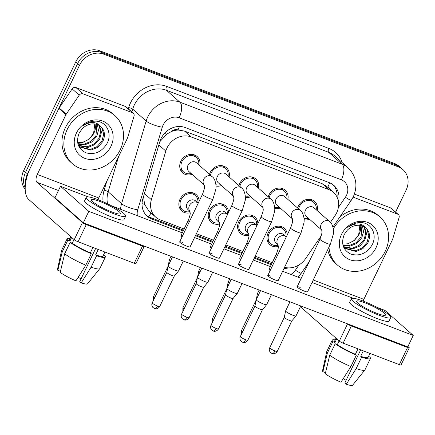 <?xml version="1.0" encoding="UTF-8"?>
<svg xmlns="http://www.w3.org/2000/svg" width="435" height="435" viewBox="0 0 435 435"><rect width="100%" height="100%" fill="white"/><g stroke="black" fill="none" stroke-linecap="round" stroke-linejoin="round"><path stroke-width="0.65" d="M190.155 212.764A10.908 9.505 -48.5 0 1 181.765 210.942A10.908 9.505 -48.5 0 1 179.976 199.322A10.908 9.505 -48.5 0 1 196.218 194.597A10.908 9.505 -48.5 0 1 199.138 201.247M219.528 223.998A10.908 9.505 -48.5 0 1 211.133 222.176A10.908 9.505 -48.5 0 1 209.349 210.556A10.908 9.505 -48.5 0 1 225.591 205.831A10.908 9.505 -48.5 0 1 228.505 212.476M248.896 235.226A10.908 9.505 -48.5 0 1 240.501 233.41A10.908 9.505 -48.5 0 1 238.717 221.79A10.908 9.505 -48.5 0 1 254.959 217.065A10.908 9.505 -48.5 0 1 257.873 223.71M278.269 246.46A10.908 9.505 -48.5 0 1 269.874 244.644A10.908 9.505 -48.5 0 1 268.09 233.024A10.908 9.505 -48.5 0 1 284.327 228.299A10.908 9.505 -48.5 0 1 287.247 234.943M192.085 174.337A10.908 9.505 -48.5 0 1 182.646 172.836A10.908 9.505 -48.5 0 1 180.857 161.216A10.908 9.505 -48.5 0 1 197.099 156.497A10.908 9.505 -48.5 0 1 199.736 165.681M221.453 185.566A10.908 9.505 -48.5 0 1 215.983 186.028M209.518 174.332A10.908 9.505 -48.5 0 1 210.23 172.45A10.908 9.505 -48.5 0 1 226.472 167.725A10.908 9.505 -48.5 0 1 229.109 176.915M250.826 196.799A10.908 9.505 -48.5 0 1 245.356 197.262M238.886 185.566A10.908 9.505 -48.5 0 1 239.598 183.684A10.908 9.505 -48.5 0 1 255.84 178.959A10.908 9.505 -48.5 0 1 258.477 188.148M280.194 208.033A10.908 9.505 -48.5 0 1 274.724 208.495M268.259 196.799A10.908 9.505 -48.5 0 1 268.971 194.918A10.908 9.505 -48.5 0 1 285.208 190.193A10.908 9.505 -48.5 0 1 287.85 199.382M309.562 219.267A10.908 9.505 -48.5 0 1 304.098 219.729M297.627 208.033A10.908 9.505 -48.5 0 1 298.339 206.152A10.908 9.505 -48.5 0 1 314.581 201.427A10.908 9.505 -48.5 0 1 317.218 210.616M330.437 222.372L334.961 215.765A19.254 16.775 131.5 0 0 336.63 212.878A19.254 16.775 131.5 0 0 333.482 192.373A19.254 16.775 131.5 0 0 328.947 189.638L191.128 136.927A19.254 16.775 131.5 0 0 165.817 151.075L151.375 199.692A19.254 16.775 131.5 0 0 155.708 217.125A19.254 16.775 131.5 0 0 160.243 219.86L184.13 229M171.428 131.555A19.254 16.775 -48.5 0 1 178.263 130.043L177.986 129.934A6.416 5.59 131.5 0 0 171.428 131.555L166.822 134.11L159.797 141.777M143.561 196.424L144.54 204.298L149.091 211.274L155.708 217.125M333.482 192.373L326.875 186.528L322.324 183.777L184.505 131.065L178.263 130.043M284.539 267.324A19.254 16.775 131.5 0 0 305.56 258.662L321.264 235.748M196.397 233.693L213.498 240.234M225.77 244.921L242.871 251.463M255.138 256.155L272.239 262.696M25.507 183.673A19.254 16.775 -48.5 0 1 27.47 173.913L79.534 65.239L77.647 63.57A19.254 16.775 -48.5 0 1 101.774 52.494L396.535 165.229A19.254 16.775 -48.5 0 1 401.07 167.97A19.254 16.775 -48.5 0 0 396.535 165.229L101.774 52.494A19.254 16.775 -48.5 0 0 77.647 63.57L25.578 172.244L77.647 63.57L75.761 61.9A19.254 16.775 -48.5 0 1 99.887 50.824L394.648 163.56A19.254 16.775 -48.5 0 1 399.183 166.3L402.957 169.639A19.254 16.775 -48.5 0 1 406.105 190.144L395.578 212.117M25.186 188.045A19.254 16.775 -48.5 0 1 25.578 172.244A19.254 16.775 -48.5 0 0 25.186 188.045M25.197 189.366A19.254 16.775 -48.5 0 1 23.691 170.574L75.761 61.9M338.463 201.883A19.254 16.775 131.5 0 0 333.868 185.419A19.254 16.775 131.5 0 0 329.333 182.678L185.141 127.526A19.254 16.775 131.5 0 0 159.83 141.674L142.854 198.8A19.254 16.775 131.5 0 0 147.193 216.233A19.254 16.775 131.5 0 0 151.723 218.974L183.173 231.001M332.889 184.625A19.254 16.775 -48.5 0 1 337.071 197.169M79.534 65.239A19.254 16.775 -48.5 0 1 103.66 54.163L398.422 166.899A19.254 16.775 -48.5 0 1 402.957 169.639M284.001 268.444A19.254 16.775 131.5 0 0 288.535 267.895M195.44 235.694L212.541 242.235M224.808 246.928L241.914 253.464M254.181 258.156L271.282 264.697M183.554 230.197L149.836 217.304A19.254 16.775 -48.5 0 1 146.285 215.358M271.668 263.898L254.562 257.357M242.295 252.664L225.194 246.123M212.927 241.43L195.821 234.889M316.201 209.719A9.624 8.385 131.5 0 0 313.727 202.389A9.624 8.385 131.5 0 0 299.4 206.554A9.624 8.385 131.5 0 0 298.606 208.898M321.71 229.881L321.922 231.773C322.199 232.524 321.547 234.987 319.975 239.163A5.775 0.881 -154.4 0 0 327.006 243.421A5.775 0.881 -154.4 0 0 327.31 243.54A5.775 0.881 -154.4 0 0 330.393 244.155L333.33 234.106C334.134 229.908 332.34 223.231 329.773 221.719L314.01 207.778A5.775 5.03 131.5 0 0 305.413 210.279A5.775 5.03 131.5 0 0 306.354 216.429L321.769 230.066M300.781 305.957L296.028 315.881A5.775 0.881 -154.4 0 1 296.007 315.908A5.775 0.881 -154.4 0 1 292.94 315.266A5.775 0.881 -154.4 0 1 286.045 311.563A5.775 0.881 -154.4 0 1 285.599 310.922A5.775 0.881 -154.4 0 1 285.61 310.889L289.955 301.819M277.236 351.393C275.143 354.579 272.109 353.677 272.593 353.671L271.984 353.486A4.171 1.947 -69.1 0 0 275.007 350.947A4.171 0.636 -154.4 0 0 277.236 351.393L291.836 320.921A4.171 0.636 -154.4 0 1 291.825 320.927A4.171 0.636 -154.4 0 1 289.612 320.464A4.171 0.636 -154.4 0 1 284.631 317.789A4.171 0.636 -154.4 0 1 284.311 317.327A4.171 0.636 -154.4 0 1 284.316 317.305M304.016 218.43A9.624 8.385 131.5 0 0 308.551 218.37M285.953 236.591A9.624 8.385 131.5 0 0 283.479 229.261A9.624 8.385 131.5 0 0 269.151 233.426A9.624 8.385 131.5 0 0 270.722 243.682A9.624 8.385 131.5 0 0 278.161 245.28M286.306 236.906L283.761 234.65A5.775 5.03 131.5 0 0 275.159 237.151A5.775 5.03 131.5 0 0 276.105 243.301L278.117 245.079M258.651 294.625A5.775 0.881 -154.4 0 1 257.96 294.087A5.775 0.881 -154.4 0 1 257.509 293.451A5.775 0.881 -154.4 0 1 257.52 293.418L259.146 290.036M286.834 198.485A9.624 8.385 131.5 0 0 284.359 191.155A9.624 8.385 131.5 0 0 270.032 195.326A9.624 8.385 131.5 0 0 269.232 197.664M292.342 218.647L292.548 220.54C292.826 221.29 292.179 223.753 290.607 227.929A5.775 0.881 -154.4 0 0 297.632 232.187A5.775 0.881 -154.4 0 0 297.937 232.306A5.775 0.881 -154.4 0 0 301.02 232.921L303.956 222.872C304.761 218.68 302.972 211.997 300.4 210.486L284.642 196.544A5.775 5.03 131.5 0 0 276.04 199.045A5.775 5.03 131.5 0 0 276.986 205.195L292.402 218.832M271.413 294.729L266.655 304.647A5.775 0.881 -154.4 0 1 266.639 304.679A5.775 0.881 -154.4 0 1 263.572 304.032A5.775 0.881 -154.4 0 1 256.677 300.329A5.775 0.881 -154.4 0 1 256.231 299.688A5.775 0.881 -154.4 0 1 256.242 299.655L260.587 290.585M262.468 309.676A4.171 0.636 -154.4 0 1 262.457 309.698A4.171 0.636 -154.4 0 1 260.244 309.231A4.171 0.636 -154.4 0 1 255.263 306.555A4.171 0.636 -154.4 0 1 254.937 306.093A4.171 0.636 -154.4 0 1 254.948 306.071L240.337 336.554C239.642 338.093 239.843 339.599 240.936 341.073L242.61 342.253A4.171 1.947 -69.1 0 0 245.634 339.713A4.171 0.636 -154.4 0 1 240.337 336.554M274.648 207.196A9.624 8.385 131.5 0 0 279.178 207.136M257.466 187.251A9.624 8.385 131.5 0 0 254.992 179.921A9.624 8.385 131.5 0 0 240.658 184.092A9.624 8.385 131.5 0 0 239.864 186.43M262.974 207.413L263.18 209.306C263.458 210.056 262.811 212.519 261.234 216.701A5.775 0.881 -154.4 0 0 268.264 220.953A5.775 0.881 -154.4 0 0 268.569 221.072A5.775 0.881 -154.4 0 0 271.652 221.687L274.588 211.638C275.393 207.446 273.604 200.763 271.032 199.252L255.269 185.31A5.775 5.03 131.5 0 0 246.672 187.811A5.775 5.03 131.5 0 0 247.618 193.961L263.028 207.598M242.039 283.495L237.287 293.413A5.775 0.881 -154.4 0 1 237.271 293.446A5.775 0.881 -154.4 0 1 234.204 292.798A5.775 0.881 -154.4 0 1 227.309 289.096A5.775 0.881 -154.4 0 1 226.858 288.454A5.775 0.881 -154.4 0 1 226.869 288.421L231.219 279.352M233.1 298.443A4.171 0.636 -154.4 0 1 233.089 298.464A4.171 0.636 -154.4 0 1 230.871 297.997A4.171 0.636 -154.4 0 1 225.89 295.321A4.171 0.636 -154.4 0 1 225.569 294.859A4.171 0.636 -154.4 0 1 225.575 294.838L226.858 288.454M245.275 195.962A9.624 8.385 131.5 0 0 249.81 195.902M228.092 176.017A9.624 8.385 131.5 0 0 225.618 168.688A9.624 8.385 131.5 0 0 211.29 172.858A9.624 8.385 131.5 0 0 210.491 175.196M233.6 196.185L233.807 198.072C234.084 198.822 233.437 201.285 231.866 205.467A5.775 0.881 -154.4 0 0 238.891 209.719A5.775 0.881 -154.4 0 0 239.196 209.839A5.775 0.881 -154.4 0 0 242.284 210.458L245.22 200.404C246.02 196.212 244.231 189.529 241.664 188.023L225.901 174.076A5.775 5.03 131.5 0 0 217.299 176.577A5.775 5.03 131.5 0 0 218.245 182.733L233.66 196.364M212.671 272.261L207.919 282.185A5.775 0.881 -154.4 0 1 207.897 282.212A5.775 0.881 -154.4 0 1 204.831 281.565A5.775 0.881 -154.4 0 1 197.936 277.862A5.775 0.881 -154.4 0 1 197.49 277.225A5.775 0.881 -154.4 0 1 197.501 277.193L201.845 268.118M203.732 287.209A4.171 0.636 -154.4 0 1 203.716 287.231A4.171 0.636 -154.4 0 1 201.503 286.763A4.171 0.636 -154.4 0 1 196.522 284.088A4.171 0.636 -154.4 0 1 196.196 283.625A4.171 0.636 -154.4 0 1 196.207 283.604M215.907 184.728A9.624 8.385 131.5 0 0 220.442 184.668M198.724 164.783A9.624 8.385 131.5 0 0 196.25 157.454A9.624 8.385 131.5 0 0 181.917 161.624A9.624 8.385 131.5 0 0 183.494 171.874A9.624 8.385 131.5 0 0 191.068 173.44M204.232 184.951L204.439 186.843C204.716 187.588 204.069 190.057 202.492 194.233A5.775 0.881 -154.4 0 0 209.523 198.49A5.775 0.881 -154.4 0 0 209.828 198.605A5.775 0.881 -154.4 0 0 212.911 199.225L215.847 189.171C216.652 184.978 214.863 178.296 212.291 176.789L196.528 162.842A5.775 5.03 131.5 0 0 187.931 165.343A5.775 5.03 131.5 0 0 188.877 171.499L204.292 185.131M183.304 261.027L178.546 270.951A5.775 0.881 -154.4 0 1 178.529 270.978A5.775 0.881 -154.4 0 1 175.463 270.331A5.775 0.881 -154.4 0 1 168.568 266.628A5.775 0.881 -154.4 0 1 168.117 265.992A5.775 0.881 -154.4 0 1 168.127 265.959L172.477 256.889M159.754 306.463C157.666 309.649 154.626 308.741 155.11 308.736L154.501 308.556A4.171 1.947 -69.1 0 0 157.524 306.017A4.171 0.636 -154.4 0 0 159.754 306.463L174.353 275.986A4.171 0.636 -154.4 0 1 174.348 275.997A4.171 0.636 -154.4 0 1 172.129 275.529A4.171 0.636 -154.4 0 1 167.154 272.854A4.171 0.636 -154.4 0 1 166.828 272.392A4.171 0.636 -154.4 0 1 166.839 272.37M256.585 225.357A9.624 8.385 131.5 0 0 254.111 218.027A9.624 8.385 131.5 0 0 239.777 222.198A9.624 8.385 131.5 0 0 241.354 232.448A9.624 8.385 131.5 0 0 248.793 234.046M256.933 225.673L254.388 223.416A5.775 5.03 131.5 0 0 245.791 225.917A5.775 5.03 131.5 0 0 246.737 232.067L248.744 233.845M229.283 283.392A5.775 0.881 -154.4 0 1 228.587 282.853A5.775 0.881 -154.4 0 1 228.141 282.217A5.775 0.881 -154.4 0 1 228.152 282.185L229.772 278.802M227.211 214.123A9.624 8.385 131.5 0 0 224.737 206.794A9.624 8.385 131.5 0 0 210.409 210.964A9.624 8.385 131.5 0 0 211.981 221.214A9.624 8.385 131.5 0 0 219.419 222.812M227.565 214.439L225.02 212.182A5.775 5.03 131.5 0 0 216.423 214.683A5.775 5.03 131.5 0 0 217.364 220.833L219.376 222.611M199.91 272.158A5.775 0.881 -154.4 0 1 199.219 271.625A5.775 0.881 -154.4 0 1 198.773 270.983A5.775 0.881 -154.4 0 1 198.784 270.951L200.404 267.568M197.843 202.889A9.624 8.385 131.5 0 0 195.369 195.56A9.624 8.385 131.5 0 0 181.036 199.73A9.624 8.385 131.5 0 0 182.613 209.98A9.624 8.385 131.5 0 0 190.051 211.579M198.197 203.205L195.647 200.948A5.775 5.03 131.5 0 0 187.05 203.45A5.775 5.03 131.5 0 0 187.996 209.599L190.008 211.383M170.542 260.924A5.775 0.881 -154.4 0 1 169.851 260.391A5.775 0.881 -154.4 0 1 169.4 259.749A5.775 0.881 -154.4 0 1 169.411 259.717L171.031 256.335M333.297 228.919A32.087 27.954 -48.5 0 1 380.021 217.038A32.087 27.954 -48.5 0 1 385.269 251.207A32.087 27.954 -48.5 0 1 337.506 265.105A32.087 27.954 -48.5 0 1 328.985 247.096M339.67 217.217A32.087 27.954 -48.5 0 1 378.135 215.363L380.021 217.038M360.017 225.39A14.507 12.637 -48.5 0 1 360.256 231.115L358.826 235.101L354.09 240.729L347.467 243.834L342.736 244.095M344.928 248.189L355.194 250.843L362.094 248.01L367.048 242.382L368.788 235.525L366.922 229.332L365.623 227.788M343.269 246.21L345.298 248.526L355.939 251.506L362.844 248.673L367.798 243.045C370.538 237.091 369.973 232.138 366.096 228.19C361.414 222.704 355.297 222.459 347.75 227.451C351.741 224.09 356.151 222.454 360.974 222.535C371.588 222.774 377.852 235.275 371.8 245.4C366.515 253.491 359.571 256.416 350.969 254.176C342.987 250.147 340.763 243.556 344.292 234.4L347.184 230.332A14.507 12.637 -48.5 0 1 366.014 228.114A14.507 12.637 -48.5 0 1 366.096 228.19M343.601 246.678L352.192 248.195L359.098 245.362L364.051 239.728L365.791 232.872L363.899 226.646M343.911 247.08L352.943 248.858L359.848 246.025L364.802 240.392L366.542 233.535L364.356 226.901M342.932 245.057L349.196 245.541L356.102 242.708L361.055 237.08L361.898 225.808M343.046 245.492L349.947 246.205L356.852 243.372L361.806 237.744L363.524 231.73L362.426 225.988M360.256 231.115L360.185 225.412M376.047 247.678A20.923 18.232 -48.5 0 1 349.827 259.717A20.923 18.232 -48.5 0 1 341.475 234.46A20.923 18.232 -48.5 0 1 367.7 222.421A20.923 18.232 -48.5 0 1 376.047 247.678M337.506 265.105L335.613 263.431A32.087 27.954 -48.5 0 1 327.707 249.766M67.18 129.548A32.087 27.954 -48.5 0 1 114.949 115.656A32.087 27.954 -48.5 0 1 120.196 149.825A32.087 27.954 -48.5 0 1 72.427 163.723A32.087 27.954 -48.5 0 1 67.18 129.548M72.427 163.723L70.541 162.054A32.087 27.954 -48.5 0 1 65.293 127.879A32.087 27.954 -48.5 0 1 113.062 113.981L114.949 115.656M94.944 124.008A14.507 12.637 -48.5 0 1 95.183 129.733L93.753 133.719L89.017 139.347L82.394 142.452L77.664 142.713M79.855 146.807L90.116 149.461L97.021 146.628L101.975 141L103.715 134.143L101.85 127.95L100.55 126.406M78.197 144.828L80.225 147.144L90.866 150.124L97.772 147.291L102.725 141.663C105.466 135.709 104.9 130.756 101.023 126.808C96.342 121.327 90.224 121.077 82.677 126.068C86.668 122.708 91.078 121.071 95.901 121.153C106.515 121.392 112.779 133.893 106.727 144.018C101.442 152.109 94.498 155.034 85.896 152.794C77.914 148.765 75.69 142.174 79.219 133.018L82.112 128.95A14.507 12.637 -48.5 0 1 100.942 126.732A14.507 12.637 -48.5 0 1 101.023 126.808M78.523 145.295L87.12 146.812L94.025 143.98L98.979 138.346L100.719 131.49L98.827 125.264M78.838 145.698L87.87 147.476L94.776 144.643L99.729 139.01L101.469 132.153L99.283 125.519M77.86 143.675L84.124 144.159L91.029 141.326L95.983 135.698L96.826 124.426M77.974 144.11L84.874 144.822L91.78 141.989L96.733 136.362L98.451 130.348L97.353 124.606M95.183 129.733L95.113 124.029M110.974 146.296A20.923 18.232 -48.5 0 1 84.754 158.335A20.923 18.232 -48.5 0 1 76.402 133.077A20.923 18.232 -48.5 0 1 102.627 121.039A20.923 18.232 -48.5 0 1 110.974 146.296M353.133 197.126L397.628 214.145L390.554 207.881A3.208 2.795 -48.5 0 1 391.31 208.338L398.384 214.602A3.208 2.795 131.5 0 0 397.628 214.145M354.438 194.07L390.554 207.881M409.259 347.826L401.037 364.981A3.208 0.489 -154.4 0 1 399.325 364.639L407.546 347.483A3.208 0.489 25.6 0 0 409.259 347.826A3.208 0.489 25.6 0 0 409.02 347.451L407.948 346.505M343.128 343.15A3.208 0.489 -154.4 0 1 339.3 341.089L347.521 323.928A3.208 0.489 25.6 0 0 351.349 325.989L343.128 343.15L399.325 364.639M300.427 306.702L339.3 341.089M351.349 325.989L407.546 347.483M301.955 276.78A6.416 2.996 110.9 0 1 302.363 275.839L309.024 261.93M363.171 301.091A6.416 2.996 110.9 0 1 363.856 299.362L392.511 239.554A3.208 2.795 131.5 0 0 392.713 239.043L399.107 217.505A3.208 2.795 131.5 0 0 398.384 214.602M82.987 93.802A3.208 2.795 131.5 0 0 79.246 95.167L66.218 114.171A3.208 2.795 131.5 0 0 65.941 114.65L58.861 108.391A3.208 2.795 -48.5 0 1 59.144 107.907L72.166 88.903A3.208 2.795 -48.5 0 1 75.907 87.538L82.987 93.802L132.555 112.763L125.481 106.499A3.208 2.795 -48.5 0 1 126.232 106.956L133.311 113.22A3.208 2.795 131.5 0 0 132.555 112.763M75.907 87.538L125.481 106.499M58.861 108.391L30.211 168.198A25.67 11.979 -69.1 0 0 28.683 199.426L74.227 239.707L82.449 222.551L36.904 182.265A6.416 2.996 110.9 0 1 37.285 174.457L65.941 114.65M144.186 246.444L135.965 263.599A3.208 0.489 -154.4 0 1 134.252 263.257L142.473 246.101A3.208 0.489 25.6 0 0 144.186 246.444A3.208 0.489 25.6 0 0 143.947 246.069L143.757 245.9M82.449 222.551A3.208 0.489 25.6 0 0 86.277 224.607L78.055 241.768L134.252 263.257M78.055 241.768A3.208 0.489 -154.4 0 1 74.227 239.707M86.277 224.607L142.473 246.101M98.098 199.708A6.416 2.996 110.9 0 1 98.783 197.979L127.439 138.172A3.208 2.795 131.5 0 0 127.634 137.661L134.034 116.123A3.208 2.795 131.5 0 0 133.311 113.22M182.754 242.496A5.775 0.881 25.6 0 0 179.666 241.876A5.775 0.881 25.6 0 0 187.001 246.253A5.775 0.881 25.6 0 0 190.084 246.868L212.911 199.225M212.122 253.73A5.775 0.881 25.6 0 0 209.039 253.11A5.775 0.881 25.6 0 0 216.369 257.487A5.775 0.881 25.6 0 0 219.452 258.102L242.284 210.458M241.49 264.958A5.775 0.881 25.6 0 0 238.407 264.344A5.775 0.881 25.6 0 0 245.742 268.716A5.775 0.881 25.6 0 0 248.825 269.336L271.652 221.687M270.864 276.192A5.775 0.881 25.6 0 0 267.775 275.578A5.775 0.881 25.6 0 0 275.11 279.95A5.775 0.881 25.6 0 0 278.193 280.57L301.02 232.921M300.232 287.426A5.775 0.881 25.6 0 0 297.149 286.812A5.775 0.881 25.6 0 0 304.478 291.184A5.775 0.881 25.6 0 0 307.567 291.803L330.393 244.155M211.965 246.998A5.775 0.881 25.6 0 0 210.317 246.873A5.775 0.881 25.6 0 0 211.448 248.075M270.706 269.461A5.775 0.881 25.6 0 0 269.058 269.336A5.775 0.881 25.6 0 0 270.189 270.543M88.12 196.87L60.487 186.3L88.8 211.35L413.25 335.439L384.931 310.394L376.764 307.268M353.193 298.252L312.02 282.505M301.194 278.362L282.647 271.271M270.38 266.579L253.279 260.038M241.012 255.345L223.911 248.804M211.638 244.111L194.537 237.57M182.27 232.877L111.692 205.885M241.338 258.232A5.775 0.881 25.6 0 0 239.69 258.107A5.775 0.881 25.6 0 0 240.821 259.309M182.597 235.765A5.775 0.881 25.6 0 0 180.949 235.639A5.775 0.881 25.6 0 0 182.08 236.841M60.487 186.3L55.006 197.74L83.319 222.785L407.769 346.88L413.25 335.439M88.8 211.35L83.319 222.785M376.949 313.347A16.046 2.447 25.6 0 0 385.519 315.06A16.046 2.447 25.6 0 0 365.15 302.912A16.046 2.447 25.6 0 0 356.58 301.199A16.046 2.447 25.6 0 0 376.949 313.347M360.697 349.865L344.835 382.963L346.287 384.252L356.183 368.575L361.664 357.135L360.707 356.287L363.307 350.866M346.081 380.369A12.832 1.957 25.6 0 0 343.248 378.64M336.01 338.18L334.531 341.268A18.613 2.838 25.6 0 0 334.993 342.476L332.846 341.654L327.365 353.095L322.906 371.691L325.527 372.697M336.739 338.827L334.993 342.476M329.725 355.183A21.179 3.23 25.6 0 0 350.882 366.547L340.986 382.224A16.688 2.545 25.6 0 1 325.266 373.779L329.725 355.183L335.206 343.742L337.353 344.563L339.099 340.915M337.353 344.563A18.613 2.838 25.6 0 0 355.406 354.259L356.363 355.107L350.882 366.547M358.005 348.837L355.406 354.259M351.371 298.704L349.729 302.135A21.821 3.328 25.6 0 0 377.428 318.659A21.821 3.328 25.6 0 0 389.08 320.986L390.728 317.555A21.821 3.328 25.6 0 0 363.024 301.031A21.821 3.328 25.6 0 0 351.371 298.704A21.821 3.328 25.6 0 0 379.07 315.228A21.821 3.328 25.6 0 0 390.728 317.555M335.2 339.882A21.179 3.23 25.6 0 0 332.22 340.159A21.179 3.23 25.6 0 0 332.846 341.654M335.206 343.742A21.179 3.23 25.6 0 0 356.363 355.107M332.22 340.159L326.739 351.6A21.179 3.23 25.6 0 0 326.701 351.708A21.179 3.23 25.6 0 0 327.365 353.095M326.701 351.708L322.536 370.789A16.688 2.545 25.6 0 0 322.906 371.691M360.707 356.287A18.613 2.838 25.6 0 0 368.102 357.353L369.984 353.416M361.664 357.135A21.179 3.23 25.6 0 0 370.413 358.462A21.179 3.23 25.6 0 0 369.788 356.966L368.516 356.482M356.183 368.575A21.179 3.23 25.6 0 0 364.873 370A21.179 3.23 25.6 0 0 364.932 369.902L370.413 358.462M346.287 384.252A16.688 2.545 25.6 0 0 352.611 385.198L364.873 370M111.877 211.965A16.046 2.447 25.6 0 0 120.446 213.677A16.046 2.447 25.6 0 0 100.077 201.53A16.046 2.447 25.6 0 0 91.508 199.817A16.046 2.447 25.6 0 0 111.877 211.965M95.624 248.483L79.763 281.586L81.215 282.87L91.111 267.193L96.592 255.753L95.635 254.905L98.234 249.483M81.008 278.987A12.832 1.957 25.6 0 0 78.175 277.258M70.938 236.798L69.459 239.886A18.613 2.838 25.6 0 0 69.921 241.093L67.773 240.272L62.292 251.713L57.833 270.309L60.454 271.315M71.666 237.445L69.921 241.093M64.652 253.801A21.179 3.23 25.6 0 0 85.809 265.165L75.913 280.841A16.688 2.545 25.6 0 1 60.193 272.397L64.652 253.801L70.133 242.36L72.281 243.181L74.026 239.533M72.281 243.181A18.613 2.838 25.6 0 0 90.333 252.876L91.29 253.725L85.809 265.165M92.932 247.455L90.333 252.876M86.299 197.321L84.651 200.752A21.821 3.328 25.6 0 0 112.355 217.277A21.821 3.328 25.6 0 0 124.008 219.604L125.655 216.173A21.821 3.328 25.6 0 0 97.951 199.649A21.821 3.328 25.6 0 0 86.299 197.321A21.821 3.328 25.6 0 0 113.997 213.846A21.821 3.328 25.6 0 0 125.655 216.173M70.127 238.5A21.179 3.23 25.6 0 0 67.148 238.777A21.179 3.23 25.6 0 0 67.773 240.272M70.133 242.36A21.179 3.23 25.6 0 0 91.29 253.725M67.148 238.777L61.667 250.217A21.179 3.23 25.6 0 0 61.629 250.332A21.179 3.23 25.6 0 0 62.292 251.713M61.629 250.332L57.463 269.406A16.688 2.545 25.6 0 0 57.833 270.309M95.635 254.905A18.613 2.838 25.6 0 0 103.03 255.97L104.911 252.039M96.592 255.753A21.179 3.23 25.6 0 0 105.341 257.08A21.179 3.23 25.6 0 0 104.715 255.584L103.443 255.1M91.111 267.193A21.179 3.23 25.6 0 0 99.8 268.618A21.179 3.23 25.6 0 0 99.86 268.52L105.341 257.08M81.215 282.87A16.688 2.545 25.6 0 0 87.538 283.816L99.8 268.618M164.392 133.534A19.254 4.453 16.5 0 0 166.822 134.11M330.48 189.72A6.416 5.59 131.5 0 0 327.783 187.229A19.254 8.983 -69.1 0 0 329.599 182.782M148.705 216.815A19.254 8.983 -69.1 0 0 151.01 212.971M142.055 203.667A19.254 4.453 16.5 0 0 144.54 204.298M177.986 129.934A19.254 8.983 -69.1 0 0 179.448 126.482M322.324 183.777L328.947 189.638M144.42 193.542L151.375 199.692M158.862 144.926L165.817 151.075M184.505 131.065L191.128 136.927M99.887 50.824L103.66 54.163M394.648 163.56L398.422 166.899M23.691 170.574L27.47 173.913M338.359 207.49L345.374 197.251A12.832 11.179 131.5 0 0 346.488 195.326A12.832 11.179 131.5 0 0 341.366 179.834L179.138 117.787A12.832 11.179 131.5 0 0 163.054 125.171A12.832 11.179 131.5 0 0 162.266 127.221L137.71 209.871A12.832 11.179 131.5 0 0 137.368 215.706M120.571 209.284A25.67 22.364 -48.5 0 1 121.593 203.689L146.155 121.039A25.67 22.364 -48.5 0 1 147.731 116.944A25.67 22.364 -48.5 0 1 179.9 102.176L342.127 164.218A25.67 22.364 -48.5 0 1 348.174 167.872L334.722 155.975A25.67 22.364 131.5 0 0 328.675 152.321L166.453 90.279A25.67 22.364 131.5 0 0 134.284 105.047A25.67 22.364 131.5 0 0 132.702 109.141L131.87 111.942M128.32 108.799L128.673 107.597A28.879 25.159 -48.5 0 1 166.643 86.375L328.865 148.417A3.208 1.495 -69.1 0 0 328.675 152.321L342.127 164.218A12.832 5.987 110.9 0 1 341.366 179.834M128.673 107.597A3.208 0.74 -163.5 0 1 132.702 109.141L146.155 121.039A12.832 2.969 16.5 0 0 162.266 127.221M328.865 148.417A28.879 25.159 -48.5 0 1 342.176 162.565M103.1 201.769A28.879 25.159 -48.5 0 1 104.117 190.247L106.776 181.297M179.138 117.787A12.832 5.987 110.9 0 0 179.9 102.176L166.453 90.279A3.208 1.495 -69.1 0 1 166.643 86.375M137.71 209.871A12.832 2.969 16.5 0 1 121.593 203.689L108.146 191.791A25.67 22.364 131.5 0 0 107.532 203.803M118.592 156.643L108.146 191.791A3.208 0.74 -163.5 0 0 104.117 190.247M290.901 274.425A12.832 11.179 131.5 0 0 295.392 270.178L298.981 264.937M295.392 270.178A12.832 0.886 34.4 0 0 301.259 273.262L309.171 261.718M345.374 197.251A12.832 0.886 34.4 0 0 351.241 200.334L332.922 227.059M149.836 217.304L151.723 218.974M329.773 221.719A5.775 5.03 131.5 0 0 328.11 220.795A5.775 5.03 131.5 0 0 321.177 224.221A5.775 5.03 131.5 0 0 321.753 230.012M275.007 350.947A4.171 0.636 -154.4 0 1 269.711 347.788L284.311 317.316M286.121 236.738A5.775 5.03 131.5 0 0 284.452 235.808A5.775 5.03 131.5 0 0 277.519 239.239A5.775 5.03 131.5 0 0 278.101 245.025M277.454 255.383A5.775 0.881 -154.4 0 1 276.323 254.181L269.058 269.336M242.795 331.426A4.171 0.636 -154.4 0 1 241.621 330.317L256.182 299.933M242.61 342.253L243.219 342.437C242.735 342.443 245.775 343.346 247.863 340.159A4.171 0.636 -154.4 0 1 245.634 339.713M300.4 210.486A5.775 5.03 131.5 0 0 298.736 209.561A5.775 5.03 131.5 0 0 291.803 212.987A5.775 5.03 131.5 0 0 292.385 218.778M210.97 325.326C210.274 326.864 210.469 328.365 211.562 329.839L213.851 331.204C213.367 331.209 216.402 332.117 218.495 328.931A4.171 0.636 -154.4 0 1 216.266 328.485A4.171 0.636 -154.4 0 1 210.97 325.326L225.569 294.848M213.242 331.024A4.171 1.947 -69.1 0 0 216.266 328.485M271.032 199.252A5.775 5.03 131.5 0 0 269.368 198.327A5.775 5.03 131.5 0 0 262.435 201.753A5.775 5.03 131.5 0 0 263.017 207.544M181.602 314.092C180.9 315.631 181.101 317.137 182.194 318.605L184.483 319.97C183.994 319.975 187.034 320.883 189.122 317.697A4.171 0.636 -154.4 0 1 186.898 317.251A4.171 0.636 -154.4 0 1 181.602 314.092L196.201 283.615M183.869 319.79A4.171 1.947 -69.1 0 0 186.898 317.251M241.664 188.023A5.775 5.03 131.5 0 0 239.995 187.093A5.775 5.03 131.5 0 0 233.062 190.525A5.775 5.03 131.5 0 0 233.644 196.31M212.291 176.789A5.775 5.03 131.5 0 0 210.627 175.86A5.775 5.03 131.5 0 0 203.694 179.291A5.775 5.03 131.5 0 0 204.276 185.076M157.524 306.017A4.171 0.636 -154.4 0 1 152.228 302.858L166.833 272.381L168.117 265.992M256.748 225.504A5.775 5.03 131.5 0 0 255.084 224.574A5.775 5.03 131.5 0 0 248.151 228.005A5.775 5.03 131.5 0 0 248.733 233.796M248.08 244.155A5.775 0.881 -154.4 0 1 246.95 242.947L239.69 258.107M213.427 320.193A4.171 0.636 -154.4 0 1 212.253 319.083L226.809 288.699M227.38 214.27A5.775 5.03 131.5 0 0 225.716 213.346A5.775 5.03 131.5 0 0 218.778 216.771A5.775 5.03 131.5 0 0 219.36 222.562M218.713 232.921A5.775 0.881 -154.4 0 1 217.582 231.714L210.317 246.873M184.059 308.959A4.171 0.636 -154.4 0 1 182.879 307.849L197.441 277.465M198.007 203.036A5.775 5.03 131.5 0 0 196.343 202.112A5.775 5.03 131.5 0 0 189.41 205.537A5.775 5.03 131.5 0 0 189.992 211.328M189.339 221.687A5.775 0.881 -154.4 0 1 188.214 220.48L180.949 235.639M154.686 297.73A4.171 0.636 -154.4 0 1 153.511 296.616L168.068 266.231M313.222 279.993L363.856 299.362M36.904 182.265L58.469 190.508M37.285 174.457L98.783 197.979M59.144 107.907L66.218 114.171M79.246 95.167L72.166 88.903M351.241 200.334L353.345 196.702C358.005 185.696 356.281 176.088 348.174 167.872M298.029 277.155L301.259 273.262M313.727 202.389L310.378 199.426M319.975 239.163L297.149 286.812M284.311 317.327L285.599 310.922M291.825 320.927L296.007 315.908M269.711 347.788C269.009 349.327 269.211 350.833 270.304 352.306L271.984 353.486M283.479 229.261L280.129 226.298M256.275 299.584L257.509 293.451M270.722 243.682L267.373 240.718M276.323 254.181C277.894 250.005 278.541 247.537 278.264 246.792L278.057 244.9M241.621 330.317L241.61 333.901M284.359 191.155L281.01 188.192M290.607 227.929L267.775 275.578M254.937 306.093L256.231 299.688M247.863 340.159L262.463 309.687L266.639 304.679M254.992 179.921L251.637 176.958M261.234 216.701L238.407 264.344M233.089 298.464L237.271 293.446M218.495 328.931L233.095 298.453M225.618 168.688L222.269 165.724M231.866 205.467L209.039 253.11M196.196 283.625L197.49 277.225M203.716 287.231L207.897 282.212M189.122 317.697L203.727 287.22M196.25 157.454L192.901 154.49M202.492 194.233L179.666 241.876M183.494 171.874L180.144 168.91M174.348 275.997L178.529 270.978M152.228 302.858C151.532 304.397 151.728 305.903 152.826 307.376L154.501 308.556M254.111 218.027L250.756 215.064M226.907 288.351L228.141 282.217M241.354 232.448L238.005 229.484M246.95 242.947C248.526 238.771 249.173 236.308 248.896 235.558L248.689 233.666M212.253 319.083L212.242 322.667M224.737 206.794L221.388 203.83M197.533 277.117L198.773 270.983M211.981 221.214L208.631 218.25M217.582 231.714C219.153 227.538 219.8 225.074 219.523 224.324L219.316 222.432M182.879 307.849L182.874 311.433M195.369 195.56L192.02 192.596M168.166 265.883L169.4 259.749M182.613 209.98L179.263 207.017M188.214 220.48C189.785 216.304 190.432 213.841 190.155 213.09L189.948 211.198M153.511 296.616L153.501 300.204M348.152 243.671L354.264 240.43L358.657 234.769L359.854 225.368M83.08 142.288L89.191 139.048L93.585 133.387L94.781 123.986"/></g></svg>
